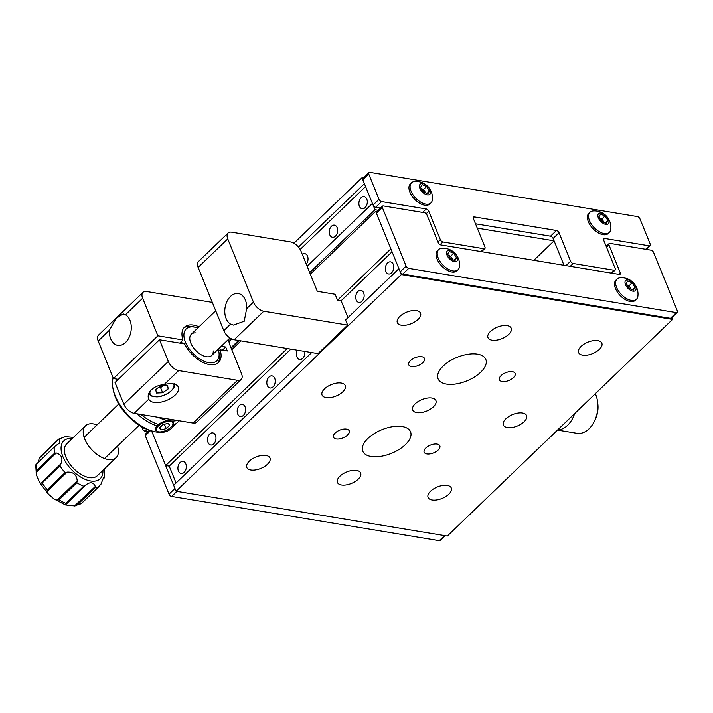 <?xml version="1.0" encoding="UTF-8"?>
<svg xmlns="http://www.w3.org/2000/svg" width="713" height="713" viewBox="0 0 713 713"><rect width="100%" height="100%" fill="white"/><g stroke="black" fill="none" stroke-linecap="round" stroke-linejoin="round"><path stroke-width="1.07" d="M366.803 199.132A6.132 4.144 -80.6 0 0 364.093 196.636A6.132 4.144 -80.6 0 0 359.762 199.622A6.132 4.144 -80.6 0 0 359.388 206.253A6.132 4.144 -80.6 0 0 362.097 208.749A6.132 4.144 -80.6 0 0 366.429 205.763A6.132 4.144 -80.6 0 0 366.803 199.132M337.16 227.634A6.132 4.144 -80.6 0 0 334.459 225.148A6.132 4.144 -80.6 0 0 330.128 228.124A6.132 4.144 -80.6 0 0 329.754 234.764A6.132 4.144 -80.6 0 0 332.463 237.251A6.132 4.144 -80.6 0 0 336.794 234.265A6.132 4.144 -80.6 0 0 337.16 227.634M306.269 264.166A6.132 4.144 -80.6 0 0 307.526 256.136A6.132 4.144 -80.6 0 0 304.825 253.65A6.132 4.144 -80.6 0 0 302.285 254.363M553.119 238.454A2.451 1.337 46.1 0 0 550.534 236.19L556.461 230.486A2.451 1.337 -133.9 0 1 559.045 232.759L553.119 238.454L564.01 265.289L554.081 240.825L477.264 228.133M533.841 260.298L554.081 240.825M378.148 210.273L375.002 209.756L372.427 203.428L307.116 266.252M231.146 348.122L239.024 340.547M309.683 272.58L375.002 209.756M300.173 249.47L365.582 186.565M298.497 247.063L364.405 183.669L361.999 177.742L363.202 177.938M293.952 243.195L361.999 177.742M446.391 384.075A25.775 12.754 157.9 0 0 474.43 377.017A25.775 12.754 157.9 0 0 485.829 359.414A25.775 12.754 157.9 0 0 477.514 354.147A25.775 12.754 157.9 0 0 449.475 361.206A25.775 12.754 157.9 0 0 438.076 378.808A25.775 12.754 157.9 0 0 446.391 384.075M371.116 456.48A25.775 12.754 157.9 0 0 399.155 449.422A25.775 12.754 157.9 0 0 410.554 431.82A25.775 12.754 157.9 0 0 402.23 426.552A25.775 12.754 157.9 0 0 374.191 433.611A25.775 12.754 157.9 0 0 362.792 451.213A25.775 12.754 157.9 0 0 371.116 456.48M426.882 453.931A8.476 4.198 157.9 0 0 436.106 451.605A8.476 4.198 157.9 0 0 439.85 445.812A8.476 4.198 157.9 0 0 437.114 444.083A8.476 4.198 157.9 0 0 427.889 446.4A8.476 4.198 157.9 0 0 424.146 452.194A8.476 4.198 157.9 0 0 426.882 453.931M502.157 381.526A8.476 4.198 157.9 0 0 511.381 379.2A8.476 4.198 157.9 0 0 515.134 373.407A8.476 4.198 157.9 0 0 512.397 371.678A8.476 4.198 157.9 0 0 503.173 373.995A8.476 4.198 157.9 0 0 499.421 379.788A8.476 4.198 157.9 0 0 502.157 381.526M411.508 366.544A8.476 4.198 157.9 0 0 420.732 364.218A8.476 4.198 157.9 0 0 424.485 358.425A8.476 4.198 157.9 0 0 421.748 356.696A8.476 4.198 157.9 0 0 412.524 359.013A8.476 4.198 157.9 0 0 408.772 364.806A8.476 4.198 157.9 0 0 411.508 366.544M336.233 438.95A8.476 4.198 157.9 0 0 345.457 436.623A8.476 4.198 157.9 0 0 349.21 430.83A8.476 4.198 157.9 0 0 346.473 429.101A8.476 4.198 157.9 0 0 337.24 431.418A8.476 4.198 157.9 0 0 333.497 437.212A8.476 4.198 157.9 0 0 336.233 438.95M250.824 470.01A12.531 6.203 157.9 0 0 264.452 466.578A12.531 6.203 157.9 0 0 269.995 458.022A12.531 6.203 157.9 0 0 265.949 455.455A12.531 6.203 157.9 0 0 252.322 458.887A12.531 6.203 157.9 0 0 246.778 467.452A12.531 6.203 157.9 0 0 250.824 470.01M341.474 484.992A12.531 6.203 157.9 0 0 355.101 481.56A12.531 6.203 157.9 0 0 360.644 473.004A12.531 6.203 157.9 0 0 356.598 470.437A12.531 6.203 157.9 0 0 342.971 473.869A12.531 6.203 157.9 0 0 337.427 482.434A12.531 6.203 157.9 0 0 341.474 484.992M432.114 499.973A12.531 6.203 157.9 0 0 445.75 496.542A12.531 6.203 157.9 0 0 451.293 487.986A12.531 6.203 157.9 0 0 447.247 485.419A12.531 6.203 157.9 0 0 433.611 488.86A12.531 6.203 157.9 0 0 428.076 497.416A12.531 6.203 157.9 0 0 432.114 499.973M507.398 427.568A12.531 6.203 157.9 0 0 521.025 424.137A12.531 6.203 157.9 0 0 526.568 415.581A12.531 6.203 157.9 0 0 522.522 413.014A12.531 6.203 157.9 0 0 508.895 416.454A12.531 6.203 157.9 0 0 503.351 425.01A12.531 6.203 157.9 0 0 507.398 427.568M416.749 412.586A12.531 6.203 157.9 0 0 430.385 409.155A12.531 6.203 157.9 0 0 435.919 400.599A12.531 6.203 157.9 0 0 431.882 398.032A12.531 6.203 157.9 0 0 418.246 401.464A12.531 6.203 157.9 0 0 412.702 410.028A12.531 6.203 157.9 0 0 416.749 412.586M326.099 397.604A12.531 6.203 157.9 0 0 339.736 394.173A12.531 6.203 157.9 0 0 345.279 385.617A12.531 6.203 157.9 0 0 341.233 383.05A12.531 6.203 157.9 0 0 327.597 386.482A12.531 6.203 157.9 0 0 322.053 395.047A12.531 6.203 157.9 0 0 326.099 397.604M401.374 325.199A12.531 6.203 157.9 0 0 415.011 321.768A12.531 6.203 157.9 0 0 420.554 313.212A12.531 6.203 157.9 0 0 416.508 310.645A12.531 6.203 157.9 0 0 402.872 314.076A12.531 6.203 157.9 0 0 397.337 322.641A12.531 6.203 157.9 0 0 401.374 325.199M492.023 340.181A12.531 6.203 157.9 0 0 505.66 336.75A12.531 6.203 157.9 0 0 511.203 328.194A12.531 6.203 157.9 0 0 507.157 325.627A12.531 6.203 157.9 0 0 493.521 329.058A12.531 6.203 157.9 0 0 487.977 337.623A12.531 6.203 157.9 0 0 492.023 340.181M582.673 355.163A12.531 6.203 157.9 0 0 596.309 351.732A12.531 6.203 157.9 0 0 601.843 343.176A12.531 6.203 157.9 0 0 597.806 340.609A12.531 6.203 157.9 0 0 584.17 344.04A12.531 6.203 157.9 0 0 578.626 352.605A12.531 6.203 157.9 0 0 582.673 355.163M185.826 463.887A6.132 4.144 -80.6 0 0 183.116 461.391A6.132 4.144 -80.6 0 0 178.785 464.377A6.132 4.144 -80.6 0 0 178.41 471.008A6.132 4.144 -80.6 0 0 181.12 473.503A6.132 4.144 -80.6 0 0 185.451 470.518A6.132 4.144 -80.6 0 0 185.826 463.887M245.094 406.873A6.132 4.144 -80.6 0 0 242.393 404.378A6.132 4.144 -80.6 0 0 238.062 407.364A6.132 4.144 -80.6 0 0 237.687 414.003A6.132 4.144 -80.6 0 0 240.388 416.49A6.132 4.144 -80.6 0 0 244.728 413.504A6.132 4.144 -80.6 0 0 245.094 406.873M274.737 378.362A6.132 4.144 -80.6 0 0 272.027 375.876A6.132 4.144 -80.6 0 0 267.696 378.861A6.132 4.144 -80.6 0 0 267.322 385.492A6.132 4.144 -80.6 0 0 270.031 387.988A6.132 4.144 -80.6 0 0 274.362 385.002A6.132 4.144 -80.6 0 0 274.737 378.362M297.41 350.19A6.132 4.144 -80.6 0 0 296.964 356.99A6.132 4.144 -80.6 0 0 299.665 359.477A6.132 4.144 -80.6 0 0 304.79 351.411M393.282 264.345A6.132 4.144 -80.6 0 0 390.581 261.849A6.132 4.144 -80.6 0 0 386.241 264.835A6.132 4.144 -80.6 0 0 385.876 271.466A6.132 4.144 -80.6 0 0 388.576 273.961A6.132 4.144 -80.6 0 0 392.916 270.976A6.132 4.144 -80.6 0 0 393.282 264.345M363.648 292.847A6.132 4.144 -80.6 0 0 360.938 290.36A6.132 4.144 -80.6 0 0 356.607 293.337A6.132 4.144 -80.6 0 0 356.233 299.977A6.132 4.144 -80.6 0 0 358.942 302.464A6.132 4.144 -80.6 0 0 363.274 299.487A6.132 4.144 -80.6 0 0 363.648 292.847M215.46 435.376A6.132 4.144 -80.6 0 0 212.759 432.889A6.132 4.144 -80.6 0 0 208.419 435.866A6.132 4.144 -80.6 0 0 208.053 442.506A6.132 4.144 -80.6 0 0 210.754 444.992A6.132 4.144 -80.6 0 0 215.094 442.015A6.132 4.144 -80.6 0 0 215.46 435.376M311.679 352.552L173.669 485.295L176.075 491.221L401.321 274.576L398.915 268.641L345.564 319.959L347.65 325.092L263.783 311.233A9.822 5.365 -133.9 0 1 253.436 302.143L227.759 238.908A9.822 5.365 -133.9 0 1 228.089 233.017A9.822 5.365 -133.9 0 1 231.689 232.18L290.574 241.921A9.822 5.365 -133.9 0 1 300.922 251.003L317.294 291.314L335.137 294.264L337.543 300.191L341.108 300.788L347.962 317.65M176.075 491.221L447.309 536.051L672.546 319.406L671.833 317.641M401.321 274.576L672.546 319.406M376.838 211.529L375.644 211.333L310.324 274.157M240.976 340.867L231.787 349.7M176.886 491.355L171.619 496.426A2.451 1.337 -133.9 0 1 169.026 494.154L174.952 488.45L151.593 430.928L165.648 465.527L169.213 466.115L176.066 482.986M375.644 211.333L390.884 248.882L337.543 300.191M287.294 348.523L165.648 465.527M392.061 251.778L341.108 300.788M290.868 349.112L169.213 466.115M147.965 431.677L145.131 431.213A2.451 1.337 -133.9 0 1 142.547 428.941L141.664 426.757M382.373 207.608L406.125 266.109A2.451 1.337 46.1 0 0 408.709 268.373L676.37 312.615A2.451 1.337 46.1 0 0 677.27 312.41A2.451 1.337 46.1 0 0 677.35 310.939L653.598 252.438A2.451 1.337 46.1 0 0 651.014 250.174L609.971 243.383A2.451 1.337 46.1 0 0 609.071 243.596A2.451 1.337 46.1 0 0 608.991 245.067L620.221 272.731A2.451 1.337 -133.9 0 1 620.141 274.211A2.451 1.337 -133.9 0 1 619.24 274.416L440.803 244.924A2.451 1.337 -133.9 0 1 438.219 242.652L426.98 214.987A2.451 1.337 46.1 0 0 424.395 212.715L383.353 205.932A2.451 1.337 46.1 0 0 382.453 206.137A2.451 1.337 46.1 0 0 382.373 207.608L376.446 213.312L400.198 271.805L406.125 266.109M408.709 268.373L402.783 274.077L670.443 318.319L676.37 312.615M402.783 274.077A2.451 1.337 -133.9 0 1 400.198 271.805M376.446 213.312A2.451 1.337 -133.9 0 1 376.526 211.841L382.453 206.137M677.27 312.41L671.343 318.114A2.451 1.337 -133.9 0 1 670.443 318.319M246.636 308.684A15.953 10.784 -80.6 0 0 245.361 300.021A15.953 10.784 -80.6 0 0 238.329 293.542A15.953 10.784 -80.6 0 0 227.055 301.296A15.953 10.784 -80.6 0 0 226.101 318.551A15.953 10.784 -80.6 0 0 230.602 324.112L233.472 325.083L244.229 321.233L246.636 308.684L253.436 302.143M347.65 325.092L318.016 353.603L234.149 339.736A9.822 5.365 -133.9 0 1 223.802 330.654L198.125 267.42A9.822 5.365 -133.9 0 1 198.455 261.519L228.089 233.017M153.946 402.39A15.953 7.896 157.9 0 0 171.307 398.023A15.953 7.896 157.9 0 0 178.357 387.123A15.953 7.896 157.9 0 0 173.206 383.861A15.953 7.896 157.9 0 0 164.035 384.646C153.848 385.172 145.728 392.961 148.848 399.253A15.953 7.896 157.9 0 0 153.946 402.39M109.428 330.19A15.953 10.784 -80.6 0 0 110.711 338.853A15.953 10.784 -80.6 0 0 117.734 345.333A15.953 10.784 -80.6 0 0 129.008 337.579A15.953 10.784 -80.6 0 0 129.971 320.324A15.953 10.784 -80.6 0 0 125.47 314.763L123.278 313.907L116.094 318.346L109.428 330.19L98.189 341.001L113.429 378.55L157.885 335.796L182.956 339.941A24.545 13.404 -133.9 0 1 184.507 327.16A24.545 13.404 -133.9 0 1 199.034 326.804M179.685 343.087L182.956 339.941M118.313 379.361L113.429 378.55M212.322 302.392L146.566 291.519A9.822 5.365 46.1 0 0 142.974 292.348A9.822 5.365 46.1 0 0 142.645 298.248L157.885 335.796M98.189 341.001A9.822 5.365 -133.9 0 1 98.519 335.11L142.974 292.348M230.985 347.721L238.534 340.466M241.146 379.468L196.69 422.23A9.822 5.365 -133.9 0 1 193.098 423.059L134.213 413.326A9.822 5.365 -133.9 0 1 123.866 404.244L115.043 382.507L159.489 339.744L168.321 361.482A9.822 5.365 46.1 0 0 178.669 370.564L237.554 380.305A9.822 5.365 46.1 0 0 241.146 379.468A9.822 5.365 46.1 0 0 241.484 373.576L229.925 345.119A14.723 8.039 -133.9 0 1 229.069 338.782M148.794 399.128L134.213 413.326M218.713 351.072L220.076 349.762A24.545 13.404 -133.9 0 1 218.534 362.534A24.545 13.404 -133.9 0 1 201.583 361.696A24.545 13.404 -133.9 0 1 184.56 343.889L159.489 339.744M222.42 350.145L225.691 346.999L227.304 350.956L220.076 349.762M221.28 346.268L225.691 346.999M380.439 208.071L375.662 207.278A2.451 1.337 -133.9 0 1 373.068 205.014L362.801 179.712A2.451 1.337 -133.9 0 1 362.881 178.241L368.808 172.537A2.451 1.337 46.1 0 0 368.728 174.017L362.801 179.712M607.057 245.53L605.756 245.317M550.534 236.19L475.5 223.784M368.808 172.537A2.451 1.337 46.1 0 1 369.708 172.332L637.369 216.574A2.451 1.337 46.1 0 1 639.953 218.846L650.229 244.14A2.451 1.337 46.1 0 1 650.14 245.611A2.451 1.337 46.1 0 1 649.249 245.825L604.633 238.445L603.492 239.55M373.068 205.014L379.004 199.31L368.728 174.017M379.004 199.31A2.451 1.337 46.1 0 0 381.589 201.583L375.662 207.278M422.595 212.412L426.196 208.954L381.589 201.583M426.196 208.954A2.451 1.337 -133.9 0 1 428.78 211.226L426.16 213.757M437.942 241.983L440.34 239.684L428.78 211.226M440.34 239.684A2.451 1.337 46.1 0 0 442.925 241.957L440.09 244.675M481.025 251.573L483.967 248.739L442.925 241.957M483.967 248.739A2.451 1.337 46.1 0 0 484.867 248.534A2.451 1.337 46.1 0 0 484.947 247.054L473.396 218.597A2.451 1.337 -133.9 0 1 473.477 217.126A2.451 1.337 -133.9 0 1 474.377 216.921L473.236 218.018M556.461 230.486L474.377 216.921M566.015 265.619L570.596 261.216L559.045 232.759M570.596 261.216A2.451 1.337 46.1 0 0 573.19 263.489L570.24 266.314M611.282 273.097L614.223 270.272L573.19 263.489M614.223 270.272A2.451 1.337 46.1 0 0 615.123 270.058A2.451 1.337 46.1 0 0 615.212 268.587L603.653 240.129A2.451 1.337 -133.9 0 1 603.733 238.659A2.451 1.337 -133.9 0 1 604.633 238.445M171.619 496.426L439.27 540.668L444.547 535.597M150.514 430.625L145.274 435.661L169.026 494.154M145.274 435.661A2.451 1.337 -133.9 0 1 145.363 434.181L149.427 430.278M445.126 535.695L440.171 540.463A2.451 1.337 -133.9 0 1 439.27 540.668M597.601 401.927L597.842 403.95A19.634 13.271 99.4 0 1 595.293 419.369L594.41 421.205A24.545 16.595 -80.6 0 0 597.601 401.927A24.545 16.595 -80.6 0 0 595.31 393.692M557.486 430.082L576.986 433.299A24.545 16.595 -80.6 0 0 589.009 428.852A24.545 16.595 -80.6 0 0 594.41 421.205M574.642 413.567A24.545 16.595 99.4 0 1 567.601 425.304A24.545 16.595 99.4 0 1 557.655 429.912M168.223 388.897L162.653 392.756L156.405 393.032L155.728 389.45L161.298 385.59L167.546 385.323L168.223 388.897L166.78 385.35M158.286 387.676A6.283 3.11 157.9 0 0 163.348 385.688A6.283 3.11 157.9 0 0 163.625 385.492L160.559 387.614L162.653 392.756M158.224 387.72L160.559 387.614M617.084 279.059L615.961 280.138A13.993 7.638 46.1 0 0 615.239 281.065A13.993 7.638 46.1 0 0 620.907 296.278A13.993 7.638 46.1 0 0 635.354 300.307L636.486 299.228A13.993 7.638 46.1 0 0 637.208 298.301A13.993 7.638 46.1 0 0 637.885 296.234A16.452 16.452 0 0 0 620.132 277.776A13.993 7.638 46.1 0 0 617.084 279.059A13.993 7.638 46.1 0 0 616.362 279.986A13.993 7.638 46.1 0 0 622.823 295.913A13.993 7.638 46.1 0 0 636.486 299.228M632.529 282.134A6.996 3.823 46.1 0 0 625.337 280.94A6.996 3.823 46.1 0 0 628.572 288.908A6.996 3.823 46.1 0 0 635.764 290.102A6.996 3.823 46.1 0 0 632.529 282.134M635.007 287.366L633.402 290.102L628.946 288.266L626.085 283.676L627.698 280.94L632.155 282.776L635.007 287.366L632.529 289.745M629.071 285.744L630.497 288.034A4.911 2.683 46.1 0 0 626.843 284.826A4.911 2.683 46.1 0 0 626.789 284.799L629.071 285.744L632.155 282.776M631.058 289.139A4.911 2.683 46.1 0 0 630.497 288.034L631.228 289.211M589.963 212.26L588.84 213.347A13.993 7.638 46.1 0 0 588.109 214.274A13.993 7.638 46.1 0 0 593.786 229.479A13.993 7.638 46.1 0 0 608.234 233.516L609.365 232.429A13.993 7.638 46.1 0 0 610.087 231.502A13.993 7.638 46.1 0 0 610.756 229.434A16.452 16.452 0 0 0 593.011 210.986A13.993 7.638 46.1 0 0 589.963 212.26A13.993 7.638 46.1 0 0 589.241 213.187A13.993 7.638 46.1 0 0 595.703 229.114A13.993 7.638 46.1 0 0 609.365 232.429M605.408 215.344A6.996 3.823 46.1 0 0 598.216 214.15A6.996 3.823 46.1 0 0 601.442 222.108A6.996 3.823 46.1 0 0 608.635 223.303A6.996 3.823 46.1 0 0 605.408 215.344M607.886 220.567L606.282 223.312L601.817 221.467L598.965 216.886L600.569 214.141L605.034 215.986L607.886 220.567L605.408 222.955M601.95 218.944L603.376 221.244A4.911 2.683 46.1 0 0 599.722 218.026A4.911 2.683 46.1 0 0 599.66 218L601.95 218.944L605.034 215.986M603.938 222.34A4.911 2.683 46.1 0 0 603.376 221.244L604.107 222.411M438.647 249.568L437.524 250.646A13.993 7.638 46.1 0 0 436.793 251.573A13.993 7.638 46.1 0 0 442.47 266.778A13.993 7.638 46.1 0 0 456.917 270.815L458.049 269.728A13.993 7.638 46.1 0 0 458.771 268.81A13.993 7.638 46.1 0 0 459.439 266.733A16.452 16.452 0 0 0 441.695 248.284A13.993 7.638 46.1 0 0 438.647 249.568A13.993 7.638 46.1 0 0 437.925 250.486A13.993 7.638 46.1 0 0 444.386 266.421A13.993 7.638 46.1 0 0 458.049 269.728M454.092 252.643A6.996 3.823 46.1 0 0 446.899 251.448A6.996 3.823 46.1 0 0 450.126 259.416A6.996 3.823 46.1 0 0 457.327 260.61A6.996 3.823 46.1 0 0 454.092 252.643M456.57 257.865L454.965 260.61L450.509 258.774L447.648 254.184L449.252 251.439L453.718 253.284L456.57 257.865L454.092 260.254M450.634 256.252L452.06 258.543A4.911 2.683 46.1 0 0 448.406 255.325A4.911 2.683 46.1 0 0 448.343 255.307L450.634 256.252L453.718 253.284M452.621 259.648A4.911 2.683 46.1 0 0 452.06 258.543L452.791 259.719M411.526 182.769L410.403 183.856A13.993 7.638 46.1 0 0 409.672 184.774A13.993 7.638 46.1 0 0 415.349 199.988A13.993 7.638 46.1 0 0 429.796 204.016L430.919 202.938A13.993 7.638 46.1 0 0 431.65 202.011A13.993 7.638 46.1 0 0 432.319 199.943A16.452 16.452 0 0 0 414.574 181.494A13.993 7.638 46.1 0 0 411.526 182.769A13.993 7.638 46.1 0 0 410.804 183.696A13.993 7.638 46.1 0 0 417.257 199.622A13.993 7.638 46.1 0 0 430.919 202.938M426.971 185.843A6.996 3.823 46.1 0 0 419.779 184.649A6.996 3.823 46.1 0 0 423.005 192.617A6.996 3.823 46.1 0 0 430.197 193.811A6.996 3.823 46.1 0 0 426.971 185.843M429.449 191.075L427.845 193.82L423.379 191.975L420.527 187.394L422.132 184.649L426.597 186.485L429.449 191.075L426.971 193.455M423.513 189.453L424.939 191.744A4.911 2.683 46.1 0 0 421.285 188.535A4.911 2.683 46.1 0 0 421.223 188.508L423.513 189.453L426.597 186.485M425.501 192.849A4.911 2.683 46.1 0 0 424.939 191.744L425.67 192.92M154.293 431.588L152.154 431.062A36.818 20.107 -133.9 0 1 113.447 390.822L113.002 388.665A39.268 21.443 46.1 0 0 154.293 431.588A39.268 21.443 46.1 0 0 158.66 432.319A39.268 21.443 46.1 0 0 170.951 428.736L176.138 423.745A39.268 21.443 -133.9 0 1 171.575 426.508M113.135 377.828A39.268 21.443 46.1 0 0 113.002 388.665M177.163 420.429A39.268 21.443 -133.9 0 1 170.514 420.92A39.268 21.443 -133.9 0 1 158.224 417.292M197.786 327.998A22.085 12.059 46.1 0 0 195.576 327.32A22.085 12.059 46.1 0 0 193.116 326.911A22.085 12.059 46.1 0 0 186.04 343.532A22.085 12.059 46.1 0 0 209.916 362.783A22.085 12.059 46.1 0 0 218.793 351.473A22.085 12.059 46.1 0 0 218.205 349.227M182.27 343.506A24.545 13.404 -133.9 0 1 181.476 341.367M183.811 327.927A24.545 13.404 -133.9 0 1 190.701 326.349A24.545 13.404 -133.9 0 1 193.428 326.804L195.576 327.32M213.249 350.912A14.723 8.039 -133.9 0 1 207.118 356.803A14.723 8.039 -133.9 0 1 205.478 356.527A14.723 8.039 -133.9 0 1 189.997 340.431A14.723 8.039 -133.9 0 1 195.915 332.891M156.985 425.893A39.268 21.443 -133.9 0 1 137.048 413.798M117.672 379.967A39.268 21.443 -133.9 0 1 117.627 379.245M140.924 414.44A39.268 21.443 46.1 0 0 158.527 424.485M172.475 425.278A39.268 21.443 46.1 0 0 177.617 422.328L179.23 420.768M176.842 423.005A39.268 21.443 -133.9 0 1 176.138 423.745M218.793 351.473L219.23 353.63A24.545 13.404 -133.9 0 1 217.741 363.193M97.084 424.868A22.085 12.059 46.1 0 0 85.498 425.795A22.085 12.059 46.1 0 0 83.492 434.877A22.085 12.059 46.1 0 0 97.868 455.01A22.085 12.059 46.1 0 0 116.121 457.63A22.085 12.059 46.1 0 0 118.135 448.539A22.085 12.059 46.1 0 0 117.502 446.088M85.498 425.795L66.674 443.896A22.085 12.059 46.1 0 0 64.669 452.978A22.085 12.059 46.1 0 0 79.054 473.111A22.085 12.059 46.1 0 0 97.307 475.731L116.121 457.63M41.131 483.12L60.881 463.842L59.972 465.856L42.192 482.959L41.131 483.12M36.149 472.354L36.835 470.313L54.625 453.21L56.282 452.978L36.149 472.354L36.363 474.849L39.465 482.389L40.739 483.218M60.881 463.842C63.163 458.37 61.63 454.751 56.282 452.978M46.978 491.498L47.29 489.733L65.07 472.63L67.111 472.131L46.978 491.498L48.359 494.109L53.965 498.904L57.085 500.17L77.218 480.803C76.63 474.689 73.261 471.792 67.111 472.131M77.218 480.803L76.826 482.719L59.045 499.822L57.085 500.17M81.594 503.298L74.464 505.954L95.31 486.471L94.972 487.835L77.191 504.938L75.168 505.838C68.992 505.606 65.756 505.143 65.48 504.439L65.908 503.316L83.688 486.213L85.613 485.072L65.453 504.902L53.965 498.904M95.31 486.471C93.456 482.068 90.23 481.605 85.613 485.072M94.972 487.835A31.167 17.023 -133.9 0 0 99.579 485.999L81.728 503.182L100.943 484.225L103.626 477.291L104.624 477.282L104.267 469.029M102.378 479.617L104.624 477.282M104.544 477.532L103.777 478.209L104.544 477.532M80.81 503.592L81.799 503.102A31.167 17.023 46.1 0 1 77.191 504.938M40.686 456.427L58.546 439.244L39.331 458.209L58.475 439.324L59.464 438.843L59.687 442.978L55.097 446.151L36.497 464.225A31.167 17.023 46.1 0 0 36.8 470.125A31.167 17.023 46.1 0 0 36.835 470.313M39.331 458.209L37.949 462.639M36.372 474.849L35.721 464.903M65.106 436.588L73.421 437.408M155.416 430.189A9.822 4.349 -25.1 0 1 158.384 424.6A9.822 4.349 -25.1 0 1 167.448 420.474M159.106 431.891A9.082 4.02 -25.1 0 1 158.286 431.766A9.082 4.02 -25.1 0 1 158.625 425.714A9.082 4.02 -25.1 0 1 170.077 421.347A9.082 4.02 -25.1 0 1 172.582 425.064A9.082 4.02 -25.1 0 1 159.106 431.891M173.197 421.855A9.822 4.349 -25.1 0 1 172.956 424.342L172.582 425.064M159.445 427.969L161.165 429.912L166.316 428.558L169.739 425.26L168.01 423.326L162.867 424.681L159.445 427.969M161.165 429.912L160.006 427.426M164.32 424.297L166.316 428.558M147.03 429.386L145.131 431.213M142.547 428.941L143.687 427.845M618.59 274.309L620.221 272.731M608.991 245.067L606.594 247.366M198.125 267.42L227.759 238.908M234.149 339.736L263.783 311.233M223.802 330.654L230.602 324.112M125.47 314.763L142.645 298.248M231.734 338.96L228.971 341.616M193.098 423.059L237.554 380.305M164.035 384.646L178.669 370.564M123.866 404.244L168.321 361.482M645.648 249.283L649.249 245.825M150.764 390.011A12.763 6.31 157.9 0 0 157.003 396.731A12.763 6.31 157.9 0 0 169.846 391.918A12.763 6.31 157.9 0 0 173.571 383.933M148.981 393.068L149.222 393.665A13.502 6.675 -22.1 0 1 149.026 392.952M54.625 453.21A31.167 17.023 -133.9 0 1 54.589 453.022A31.167 17.023 -133.9 0 1 54.277 447.122M72.271 438.513A26.265 14.34 46.1 0 0 61.398 451.694A26.265 14.34 46.1 0 0 84.455 479.038A26.265 14.34 46.1 0 0 102.895 470.357M65.07 472.63A31.167 17.023 -133.9 0 1 59.972 465.856M83.688 486.213A31.167 17.023 -133.9 0 1 76.826 482.719M59.045 499.822A31.167 17.023 46.1 0 0 65.908 503.316M42.192 482.959A31.167 17.023 46.1 0 0 47.29 489.733M609.071 243.596L606.184 246.368M646.228 249.381L650.14 245.611M611.87 273.195L615.123 270.058M481.605 251.662L484.867 248.534M174.239 383.505C176.967 388.113 165.96 396.767 156.798 396.874C149.062 396.348 150.488 394.904 149.222 393.665M84.125 437.327L118.75 404.021M191.307 334.237L215.718 310.752M104.535 458.557L139.169 425.251M211.725 355.457L229.934 337.944M48.359 494.109L39.465 482.389M65.81 436.472L58.68 439.137M102.324 479.787L104.294 477.888M36.015 464.502L55.097 446.151"/></g></svg>
